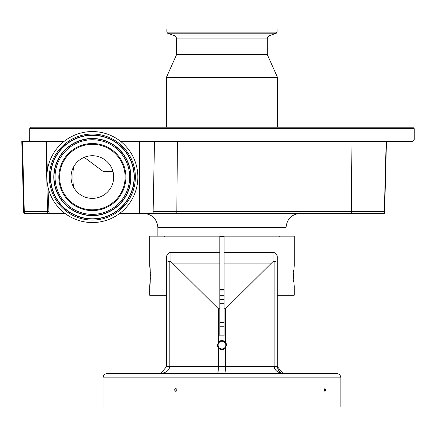 <?xml version="1.0" encoding="UTF-8"?>
<svg xmlns="http://www.w3.org/2000/svg" width="436" height="436" viewBox="0 0 436 436"><rect width="100%" height="100%" fill="white"/><g stroke="black" fill="none" stroke-linecap="round" stroke-linejoin="round"><path stroke-width="0.65" d="M73.957 166.214C73.264 167.795 72.926 171.408 72.943 177.06C72.926 182.711 73.264 186.33 73.957 187.905M97.353 197.791A21.326 21.326 0 0 0 113.098 172.067A21.326 21.326 0 0 0 87.369 156.322A21.326 21.326 0 0 0 71.629 182.052A21.326 21.326 0 0 0 97.353 197.791M84.513 144.452A33.539 33.539 0 0 0 59.759 184.908A33.539 33.539 0 0 0 100.215 209.662A33.539 33.539 0 0 0 124.969 169.206A33.539 33.539 0 0 0 84.513 144.452M103.01 221.292A45.497 45.497 0 0 0 136.599 166.41A45.497 45.497 0 0 0 81.712 132.822A45.497 45.497 0 0 0 48.129 187.709A45.497 45.497 0 0 0 103.01 221.292M64.948 213.373L49.361 213.373A5.597 5.597 0 0 1 48.946 211.471L47.965 187.022M120.696 141.455L154.497 141.455L153.096 213.373L119.775 213.373M139.357 213.373L139.357 141.455M47.355 170.394L46.369 141.455L64.032 141.455M23.631 211.422L21.8 141.455L22.47 141.455L24.28 211.422L23.631 211.422A7.118 7.118 0 0 0 23.958 213.373L49.361 213.373M48.946 211.471L47.519 211.422L45.949 141.455L22.47 141.455M153.096 213.373L384.301 213.373L386.46 141.455L412.778 141.455L181.921 141.455L351.956 141.455L351.383 211.422L384.339 211.422L386.171 141.455M46.369 141.455L45.949 141.455M154.497 141.455L181.921 141.455M29.703 128.642L414.2 128.642L412.778 127.214L31.125 127.214L29.703 128.642L29.703 140.032C29.343 140.381 29.817 140.855 31.125 141.455M224.088 236.159L224.088 252.531L273.007 252.531C275.274 252.455 276.702 253.877 277.274 256.804L277.274 295.254L294.224 295.254L294.224 286.354L293.483 276.032L294.224 265.704L294.224 236.159L149.679 236.159L149.679 265.704C150.485 265.066 150.485 286.992 149.679 286.354L150.393 278.152M219.815 295.254L224.088 295.254M150.42 276.032L150.393 274.015M150.36 273.034L150.316 272.135M150.191 270.298L149.679 265.704M293.542 273.034L293.51 278.037M293.592 280.032L293.706 281.672M293.706 270.331L293.586 272.119M149.679 286.354L149.679 295.254L166.628 295.254M170.901 252.531A4.273 4.273 0 0 0 166.628 256.804A4.273 4.273 0 0 1 170.901 252.531L170.901 261.589L169.795 261.251L169.795 366.458L218.392 366.458C218.332 370.753 218.022 373.123 217.455 373.581L159.505 373.581L160.895 373.445L166.628 366.458L166.628 256.804C167.195 253.883 168.623 252.46 170.901 252.531L219.815 252.531L219.815 236.159M224.088 289.558L219.815 289.558M224.088 290.981L219.815 290.981M226.448 373.581C225.886 373.123 225.57 370.753 225.51 366.458L218.392 366.458L218.392 347.884A4.524 4.524 0 0 0 225.51 347.884L226.475 345.099L225.51 342.309A4.524 4.524 0 0 0 218.392 342.309L218.392 308.748L219.815 308.748L219.815 335.84L224.088 335.84L224.088 308.748L225.51 308.748L273.007 261.589L273.007 252.531A4.273 4.273 0 0 1 277.274 256.804L277.274 366.458L283.008 373.439L284.397 373.581C278.195 373.123 274.762 370.753 274.108 366.458L274.108 261.251L273.007 261.589M219.815 308.748L219.815 252.531M224.088 252.531L224.088 308.748M226.475 345.099A4.524 4.524 0 0 0 225.51 342.309L225.51 308.748M218.098 345.099A3.853 3.853 0 0 0 221.951 348.947A3.853 3.853 0 0 0 225.804 345.099A3.853 3.853 0 0 0 221.951 341.246A3.853 3.853 0 0 0 218.098 345.099M170.901 261.589L218.392 308.748M166.628 279.236L166.628 258.586M218.392 342.309L217.428 345.099L218.392 347.884A4.524 4.524 0 0 1 217.428 345.099M278.157 369.892L277.274 366.458L225.51 366.458L225.51 347.884M219.815 299.358L224.088 299.358M224.088 326.755L219.815 326.755M219.815 322.427L224.088 322.427M166.628 262.167L169.795 261.251M274.108 261.251L277.274 262.167M277.274 366.458C279.165 374.927 282.991 372.796 284.397 373.581L283.008 373.439L277.274 366.458M166.628 366.458L169.795 366.458C169.141 370.753 165.713 373.123 159.505 373.581L160.895 373.439L159.505 373.581M154.295 373.581L139.346 373.581L154.295 373.581M107.316 373.581L336.587 373.581A4.273 4.273 0 0 1 340.859 377.849L340.859 407.044L103.043 407.044L103.043 377.849A4.273 4.273 0 0 1 107.316 373.581M177.332 389.953L175.893 391.512L174.46 389.953L175.893 388.4L177.332 389.953M325.697 389.953L324.929 391.512L324.144 389.953L324.929 388.4L325.697 389.953M224.088 303.685L219.815 303.685M374.426 127.214L69.477 127.214M267.306 38.09L176.596 38.09L175.098 35.948L268.805 35.948L267.306 38.09L267.306 54.587L277.492 77.374L166.416 77.374L166.416 127.214M267.306 54.587L176.596 54.587L166.416 77.374M268.805 35.948L276.315 33.218L167.588 33.218L175.098 35.948M166.841 32.144L166.841 28.956L277.062 28.956L277.062 32.144L166.841 32.144L167.588 33.218M112.913 171.364L103.043 171.364L84.241 157.336M84.791 196.996L99.937 196.996M84.693 145.21A32.76 32.76 0 0 0 60.511 184.728A32.76 32.76 0 0 0 100.029 208.909A32.76 32.76 0 0 0 124.211 169.391A32.76 32.76 0 0 0 84.693 145.21M101.098 213.335A37.311 37.311 0 0 0 128.636 168.323A37.311 37.311 0 0 0 83.63 140.784A37.311 37.311 0 0 0 56.086 185.791A37.311 37.311 0 0 0 101.098 213.335M101.343 214.354A38.363 38.363 0 0 0 129.661 168.078A38.363 38.363 0 0 0 83.38 139.76A38.363 38.363 0 0 0 55.061 186.041A38.363 38.363 0 0 0 101.343 214.354M101.392 214.567A38.581 38.581 0 0 0 129.868 168.029A38.581 38.581 0 0 0 83.331 139.553A38.581 38.581 0 0 0 54.854 186.09A38.581 38.581 0 0 0 101.392 214.567M102.133 217.635A41.736 41.736 0 0 0 132.942 167.288A41.736 41.736 0 0 0 82.589 136.479A41.736 41.736 0 0 0 51.786 186.826A41.736 41.736 0 0 0 102.133 217.635M82.54 136.272A41.954 41.954 0 0 0 51.573 186.881A41.954 41.954 0 0 0 102.182 217.847A41.954 41.954 0 0 0 133.149 167.239A41.954 41.954 0 0 0 82.54 136.272M82.295 135.247A43.006 43.006 0 0 0 50.549 187.126A43.006 43.006 0 0 0 102.427 218.867A43.006 43.006 0 0 0 134.174 166.993A43.006 43.006 0 0 0 82.295 135.247M47.84 213.373A7.118 7.025 -90 0 1 47.519 211.422L24.28 211.422A7.118 7.025 90 0 0 24.601 213.373M300.273 213.373C291.624 214.218 286.877 218.965 286.032 227.614L157.87 227.614C157.025 218.965 152.278 214.218 143.629 213.373M153.309 211.422L176.836 211.422L177.408 141.455M176.733 213.373A7.118 2.224 -90 0 0 176.836 211.422L351.383 211.422A7.118 2.224 -90 0 1 351.285 213.373M384.012 213.373A7.118 7.118 -90 0 0 384.339 211.422L384.628 211.422A7.118 7.118 90 0 1 384.301 213.373M414.2 128.642L414.2 140.032L118.805 140.032M224.088 236.726L219.815 236.726M172.732 263.088L219.815 263.088M224.088 263.088L271.17 263.088M273.007 252.531A4.273 4.273 0 0 1 277.274 256.804M340.859 377.849L103.043 377.849M65.918 140.032L29.703 140.032M384.628 211.422L386.46 141.455M414.2 140.032L412.778 141.455M286.032 227.614L286.032 236.159M157.87 227.614L157.87 236.159M164.988 236.726L164.421 236.159M278.915 236.726L279.481 236.159M283.613 373.538L283.029 373.445M277.492 77.374L277.492 127.214M176.596 38.09L176.596 54.587M277.062 32.144L276.315 33.218"/></g></svg>

